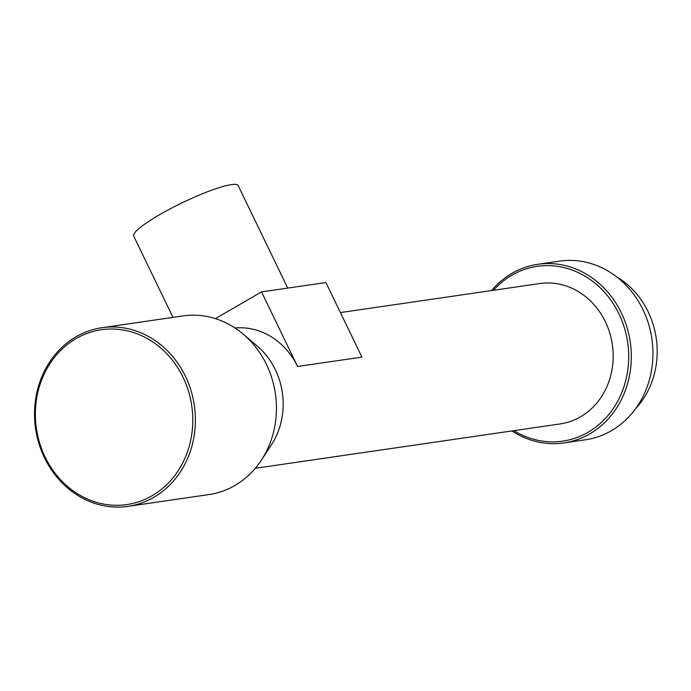 <?xml version="1.0" encoding="UTF-8"?>
<svg xmlns="http://www.w3.org/2000/svg" width="691" height="691" viewBox="0 0 691 691"><rect width="100%" height="100%" fill="white"/><g stroke="black" fill="none" stroke-linecap="round" stroke-linejoin="round"><path stroke-width="1.04" d="M172.992 317.376L133.709 236.115A58.027 8.905 -25.8 0 1 170.452 208.708A58.027 8.905 -25.8 0 1 231.235 184.644A58.027 8.905 -25.8 0 1 238.196 185.603L287.732 288.095M635.642 408.631A81.883 72.762 -98.3 0 0 648.132 311.753A81.883 72.762 -98.3 0 0 616.45 276.711M511.979 430.934A90.262 80.216 -98.3 0 0 563.865 442.931L585.519 439.778A90.262 80.216 -98.3 0 0 642.967 309.672A90.262 80.216 -98.3 0 0 559.52 261.138L537.874 264.282A90.262 80.216 -98.3 0 0 491.56 290.574M563.865 442.931A90.262 80.216 -98.3 0 0 621.321 312.824A90.262 80.216 -98.3 0 0 537.874 264.282M513.905 430.657A88.327 78.498 -98.3 0 0 606.404 417.295A88.327 78.498 -98.3 0 0 618.929 313.826A88.327 78.498 -98.3 0 0 493.478 290.289M255.316 468.282L560.202 423.92A70.923 63.028 -98.3 0 0 605.342 321.686A70.923 63.028 -98.3 0 0 539.783 283.552L340.404 312.565M127.956 506.356L208.993 494.566A90.262 80.216 -98.3 0 0 261.448 460.042L271.408 444.805A70.923 63.028 -98.3 0 0 275.338 369.711A70.923 63.028 -98.3 0 0 257.009 345.828L243.12 334.064A90.262 80.216 -98.3 0 0 183.003 315.925L101.966 327.715A90.262 80.216 -98.3 0 0 44.509 457.822A90.262 80.216 -98.3 0 0 127.956 506.356A90.262 80.216 -98.3 0 0 185.404 376.25A90.262 80.216 -98.3 0 0 101.966 327.715M261.448 460.042A90.262 80.216 -98.3 0 0 266.45 364.459A90.262 80.216 -98.3 0 0 243.12 334.064M45.14 457.079A88.327 78.498 -98.3 0 0 152.072 495.749A88.327 78.498 -98.3 0 0 183.02 377.251A88.327 78.498 -98.3 0 0 76.096 338.581A88.327 78.498 -98.3 0 0 45.14 457.079M261.526 291.904L297.571 366.472L361.937 357.109L325.893 282.541L261.526 291.904L215.393 318.62M297.571 366.472A70.923 63.028 -98.3 0 0 234.992 327.983"/></g></svg>
